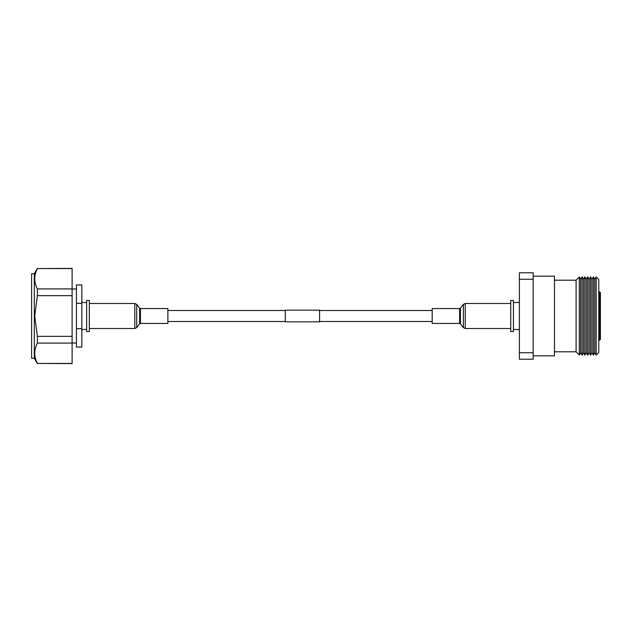 <?xml version="1.0" encoding="UTF-8"?>
<svg xmlns="http://www.w3.org/2000/svg" width="632" height="632" viewBox="0 0 632 632"><rect width="100%" height="100%" fill="white"/><g stroke="black" fill="none" stroke-linecap="round" stroke-linejoin="round"><path stroke-width="0.95" d="M319.587 310.17L319.587 321.83L285.293 321.83L285.293 310.17L319.587 310.17M89.341 300.469L89.341 331.531L86.639 331.531L86.639 300.469L89.341 300.469M76.433 303.336L76.433 284.945L81.836 284.945L81.836 303.336L76.433 303.336L76.433 328.664L81.836 328.664L81.836 347.055L76.433 347.055L76.433 328.664M81.836 303.336L81.836 328.664M34.736 316L37.375 295.65L37.375 288.927C33.891 282.172 33.891 275.386 37.375 268.56L72.111 268.403L72.111 363.598L37.375 363.44C33.891 356.685 33.891 349.899 37.375 343.089L37.375 336.358L34.736 316M37.375 363.598L34.302 358.265L34.302 273.735L37.375 268.403M37.375 288.927L72.111 288.927M72.111 268.56L37.375 268.56M37.375 363.44L72.111 363.44M72.111 343.089L37.375 343.089M37.375 336.358L72.111 336.358M72.111 295.65L37.375 295.65M34.302 358.265L31.6 358.265L31.6 273.735L34.302 273.735M510.735 316L510.735 300.469L513.437 300.469L513.437 331.531L510.735 331.531L510.735 316M533.155 276.168L554.485 276.168L554.485 355.832L533.155 355.832M554.485 280.213L576.092 280.213L576.092 351.787L579.307 354.994L579.307 277.006L580.626 279.297L582.048 276.84L582.048 355.16L583.462 352.703L583.462 279.297L584.884 276.84L584.884 355.16L586.298 352.703L586.298 279.297L587.721 276.84L587.721 355.16L589.135 352.703L589.135 279.297L590.557 276.84L590.557 355.16L591.971 352.703L591.971 279.297L593.393 276.84L593.393 355.16L594.807 352.703L594.807 279.297L593.393 276.84M519.378 352.735L533.155 352.735L533.155 359.213L519.378 359.213L519.378 272.787L533.155 272.787L533.155 279.265L519.378 279.265M533.155 352.735L533.155 279.265M598.781 340.174L599.586 340.174L599.586 291.826L600.4 292.64L600.4 337.607M579.307 354.994L580.626 352.703L580.626 279.297M596.173 276.935L596.173 355.065L598.781 352.459L598.781 279.542L596.173 276.935L594.807 279.297M600.4 316L600.4 339.36L599.586 340.174M167.883 308.558L167.883 323.442L140.446 323.442L140.446 308.558L167.883 308.558M432.193 309.546L432.193 308.558L459.63 308.558L459.63 323.442L432.193 323.442L432.193 309.546M134.806 303.478L134.806 328.522L136.702 327.597L136.702 304.403L134.806 303.478L89.341 303.478M136.702 304.403L139.632 308.163L139.632 323.837L140.446 323.442M510.735 328.522L465.271 328.522L465.271 303.478L463.382 304.403L463.382 327.597L460.444 323.837L460.444 308.163L463.382 304.403M285.293 310.51L167.883 310.51M432.193 310.51L319.587 310.51M432.193 321.49L319.587 321.49M285.293 321.49L167.883 321.49M86.639 302.499L81.836 302.499M76.433 288.99L72.111 288.99M76.433 343.01L72.111 343.01M86.639 329.501L81.836 329.501M513.437 302.499L519.378 302.499M583.462 279.297L582.048 276.84M586.298 279.297L584.884 276.84M589.135 279.297L587.721 276.84M591.971 279.297L590.557 276.84M598.781 291.826L599.586 291.826M554.485 351.787L576.092 351.787M576.092 280.213L579.307 277.006M594.807 352.703L596.173 355.065M591.971 352.703L593.393 355.16M589.135 352.703L590.557 355.16M586.298 352.703L587.721 355.16M583.462 352.703L584.884 355.16M580.626 352.703L582.048 355.16M513.437 329.501L519.378 329.501M139.632 308.163L140.446 308.558M139.632 323.837L136.702 327.597M89.341 328.522L134.806 328.522M510.735 303.478L465.271 303.478M460.444 323.837L459.63 323.442M460.444 308.163L459.63 308.558M465.271 328.522L463.382 327.597"/></g></svg>
